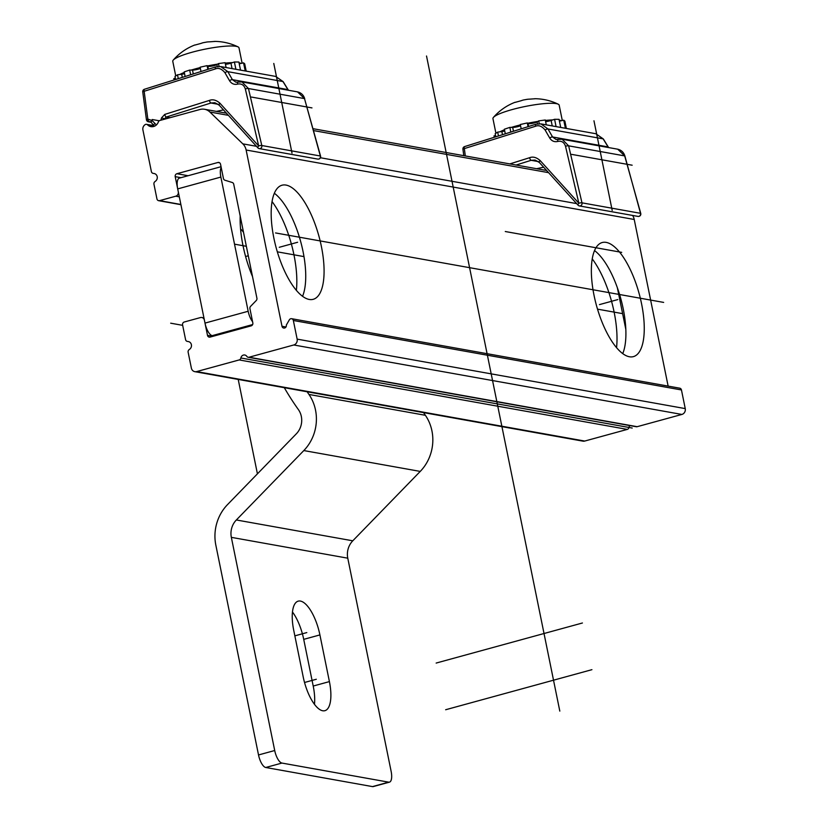 <?xml version="1.0" encoding="UTF-8"?>
<svg xmlns="http://www.w3.org/2000/svg" width="828" height="828" viewBox="0 0 828 828"><rect width="100%" height="100%" fill="white"/><g stroke="black" fill="none" stroke-linecap="round" stroke-linejoin="round"><path stroke-width="1.24" d="M629.87 425.592A3.622 3.302 -79.9 0 0 628.97 427.465A2.412 2.205 100.1 0 1 627.282 429.401L239.178 359.932A2.412 2.205 -79.9 0 0 240.876 357.986A3.622 3.302 -79.9 0 1 246.806 356.361A2.412 2.205 -79.9 0 0 249.073 357.22L293.774 344.976A4.823 4.409 -79.9 0 0 297.149 339.128L293.35 320.488A2.412 2.205 -79.9 0 0 289.334 319.846L286.312 325.094A2.412 2.205 100.1 0 1 283.725 328.054A2.412 2.205 100.1 0 1 281.996 326.273L246.133 150.013A12.068 11.012 -79.9 0 0 242.821 143.855L209.898 112.028A12.068 11.012 -79.9 0 0 204.537 109.265A12.068 11.012 -79.9 0 0 200.034 109.472L159.918 120.464A2.412 2.205 -79.9 0 0 158.345 121.975A7.245 6.614 100.1 0 1 150.913 126.632A7.245 6.614 100.1 0 1 147.632 124.914A2.412 2.205 -79.9 0 0 145.635 124.376A4.823 4.409 -79.9 0 0 142.923 129.996L151.379 171.572A2.412 2.205 -79.9 0 0 153.149 173.362L154.236 173.538M249.073 357.22L637.167 426.689A2.412 2.205 100.1 0 1 636.266 426.741L248.172 357.261M637.167 426.689L681.879 414.445A4.823 4.409 100.1 0 0 685.242 408.597L681.454 389.957A2.412 2.205 100.1 0 0 679.716 388.177L291.622 318.697M668.134 386.096L634.227 219.482A12.068 11.012 100.1 0 0 632.633 215.456M196.629 371.586L584.734 441.055A4.823 4.409 100.1 0 1 582.933 441.148L194.839 371.668A4.823 4.409 -79.9 0 0 196.629 371.586L239.178 359.932M584.734 441.055L627.282 429.401M154.101 173.518A4.223 3.861 -79.9 0 1 155.633 181.063L154.846 181.694A2.412 2.205 -79.9 0 0 153.956 184.209L156.937 198.896A2.412 2.205 -79.9 0 0 159.576 200.645L175.764 196.205A3.622 3.302 -79.9 0 0 178.289 191.817L175.205 176.643A2.412 2.205 100.1 0 1 176.892 173.725L217.909 162.485A2.412 2.205 100.1 0 1 220.538 164.223L223.436 178.496A2.412 2.205 -79.9 0 0 224.937 180.225L232.233 182.491A2.412 2.205 100.1 0 1 233.724 184.209L256.918 298.215A2.412 2.205 100.1 0 1 256.245 300.533L250.594 306.35A2.412 2.205 -79.9 0 0 249.921 308.658L252.83 322.93A2.412 2.205 100.1 0 1 251.143 325.859L210.126 337.089A2.412 2.205 100.1 0 1 207.497 335.35L204.402 320.177A3.622 3.302 -79.9 0 0 200.459 317.569L184.271 321.999A2.412 2.205 -79.9 0 0 182.584 324.928L185.576 339.615A2.412 2.205 -79.9 0 0 187.345 341.405L188.287 341.56A4.223 3.861 -79.9 0 1 189.829 349.106L189.032 349.726A2.412 2.205 -79.9 0 0 188.142 352.252L191.371 368.108A4.823 4.409 -79.9 0 0 194.839 371.668M273.851 238.009A59.14 22.149 74.7 0 0 313.253 299.301A59.14 22.149 74.7 0 0 321.399 246.516A59.14 22.149 74.7 0 0 281.996 185.224A59.14 22.149 74.7 0 0 273.851 238.009M302.562 296.289A59.14 22.149 74.7 0 0 303.048 251.546A59.14 22.149 74.7 0 0 274.337 193.266M641.576 303.835A59.14 22.149 74.7 0 0 602.184 242.542A59.14 22.149 74.7 0 0 594.038 295.327A59.14 22.149 74.7 0 0 633.43 356.62A59.14 22.149 74.7 0 0 641.576 303.835M622.739 353.597A59.14 22.149 74.7 0 0 623.225 308.865A59.14 22.149 74.7 0 0 594.525 250.584M625.833 329.43L617.346 287.709M248.172 311.266L220.869 177.068L177.699 188.898L205.002 323.096L248.172 311.266A12.068 4.523 74.7 0 0 252.581 321.709M221.2 167.473A12.068 4.523 74.7 0 0 220.869 177.068M252.519 276.604A63.363 23.733 -105.3 0 1 243.018 245.688A63.363 23.733 -105.3 0 1 240.182 215.973M272.05 201.556A63.363 23.733 -105.3 0 1 293.95 254.807A63.363 23.733 -105.3 0 1 296.372 290.328M616.549 347.646A63.363 23.733 74.7 0 0 614.128 312.125A63.363 23.733 74.7 0 0 592.227 258.864M177.699 188.898A12.068 4.523 -105.3 0 1 179.355 178.123L221.045 166.707M214.173 335.982L212.227 335.64A12.068 4.523 -105.3 0 1 205.002 323.096M243.504 232.326A33.192 12.43 74.7 0 0 240.555 228.89M284.294 387.69A283.631 258.905 -79.9 0 0 298.349 409.529A18.102 16.529 100.1 0 1 296.32 433.831L227.524 504.604A42.238 38.564 -79.9 0 0 215.839 545.155L258.522 754.96L274.71 750.52A12.068 4.523 74.7 0 0 281.934 763.064L388.663 782.16A12.068 4.523 74.7 0 0 389.481 782.139A12.068 4.523 74.7 0 0 391.137 771.365L347.77 558.186L231.343 537.351A18.102 16.529 100.1 0 1 236.353 519.974L303.814 450.567A42.238 38.564 -79.9 0 0 308.958 394.449A265.529 242.387 100.1 0 1 307.147 391.779M308.958 394.449L425.385 415.294A42.238 38.564 100.1 0 1 420.241 471.411L352.78 540.808A18.102 16.529 -79.9 0 0 347.77 558.186M425.385 415.294A265.529 242.387 100.1 0 1 423.574 412.623M274.71 750.52L231.343 537.351M303.203 676.911A32.592 12.203 74.7 0 0 324.918 710.683A32.592 12.203 74.7 0 0 329.409 681.599L319.908 634.921A32.592 12.203 74.7 0 0 298.204 601.149A32.592 12.203 74.7 0 0 293.712 630.232L303.203 676.911M314.464 704.286A32.592 12.203 74.7 0 0 313.212 686.039L303.721 639.361A32.592 12.203 74.7 0 0 292.46 611.985M389.481 782.139L373.283 786.569A12.068 4.523 -105.3 0 1 372.476 786.6L265.747 767.494A12.068 4.523 -105.3 0 1 258.522 754.96M160.901 120.195L161.501 117.928L164.731 114.419L209.432 100.395C212.775 99.081 216.284 100.033 219.958 103.241L258.678 145.945A2.412 0.559 -13.2 0 1 261.803 145.531L248.452 88.534L241.962 81.941M219.958 103.241A2.412 0.911 137.8 0 0 219.151 105.146L257.881 147.86A2.412 0.911 137.8 0 1 258.678 145.945L245.326 88.948C244.012 84.984 241.445 83.369 237.636 84.114C234.21 84.901 231.509 83.773 229.532 80.709A2.412 0.787 -29.8 0 1 232.399 79.654L227.814 71.663L220.724 66.582L215.87 66.902A2.412 0.89 -107.4 0 0 215.694 66.913L144.424 89.269A2.412 0.89 -107.4 0 1 144.6 89.258M229.532 80.709L224.957 72.729C221.79 68.89 218.613 67.617 215.425 68.921L144.155 91.277A2.412 0.89 -107.4 0 1 144.424 89.269A2.412 2.412 0 0 0 142.758 91.887L146.432 119.708A2.412 2.412 0 0 0 148.398 121.768L148.398 121.768A2.412 2.205 -79.9 0 0 149.299 121.726L150.034 121.654M142.758 91.887L144.155 91.277L147.829 119.097L152.114 120.546A2.412 0.869 142.5 0 0 151.182 122.296L148.398 121.768A2.412 2.205 -79.9 0 1 146.639 119.863M152.114 120.546L156.388 124.945M241.786 81.9L238.153 82.075A2.412 0.9 -105.5 0 0 237.978 82.086L235.897 82.189L232.399 79.654L287.916 89.59L288.382 90.242M237.853 82.148L235.887 82.189M150.903 122.016L149.299 121.726A2.412 0.9 74.7 0 1 147.829 119.097L146.432 119.708M149.299 121.726L151.41 122.44A2.412 0.869 142.5 0 1 151.193 122.316L153.697 125.577A2.412 0.869 142.5 0 0 153.915 125.701L154.391 126.239M161.501 117.928L164.637 118.777L166.273 117.027L210.974 103.003L214.856 102.734L219.068 104.959M214.845 102.734L219.161 105.156A2.412 0.911 137.8 0 0 219.368 105.27M317.807 159.1L259.247 148.616A2.412 2.412 0 0 1 257.881 147.86A2.412 0.911 137.8 0 0 258.088 147.974A2.412 2.205 -79.9 0 0 259.247 148.616L259.247 148.616A2.412 2.205 -79.9 0 0 261.803 145.521L320.364 156.006A2.412 2.205 100.1 0 1 317.807 159.1L317.807 159.1A2.412 2.412 0 0 0 320.56 156.078L304.497 98.563L297.542 91.887C301.154 92.767 303.534 95.013 304.694 98.635L248.452 88.534A2.412 0.559 -13.2 0 0 245.326 88.948M320.415 156.254L304.559 98.791M215.425 68.921A2.412 0.89 -107.4 0 1 215.684 66.913L220.724 66.582L275.62 76.404L282.948 81.537L287.916 89.59A2.412 0.569 148.4 0 1 288.103 89.683L288.517 90.273M288.103 89.879A2.412 0.569 148.4 0 0 288.103 89.693L283.135 81.62A2.412 0.569 148.4 0 0 282.948 81.537L227.814 71.663A2.412 0.787 -29.8 0 0 224.957 72.729M297.531 91.887L241.735 81.9M216.418 111.387L223.456 109.896M225.444 64.294A4.823 0.787 168.5 0 0 230.95 63.145L234.407 61.986L238.878 62.028L240.524 70.121M201.007 71.518L200.128 67.203L207.103 65.629L207.818 66.23A4.823 0.787 168.5 0 0 212.009 66.074A4.823 0.787 168.5 0 0 216.915 64.594L218.499 63.57L225.112 62.69L226.096 67.544M185.13 76.497L184.199 71.901L189.674 70.059L192.5 70.09A4.823 0.787 168.5 0 0 200.366 68.393M175.608 79.488L174.987 76.424L177.502 74.799L181.674 74.251A4.823 0.787 168.5 0 0 184.561 73.702M174.108 79.954L173.828 78.577L175.36 78.236M239.24 63.839L243.567 62.866L244.705 63.828L246.185 71.136M235.887 69.293L234.407 61.986M219.078 66.416L218.499 63.57M207.869 69.366L207.103 65.629M190.637 74.779L189.674 70.059M178.279 78.65L177.502 74.799M245.212 70.96L243.567 62.866M191.185 70.08A33.793 5.506 168.5 0 1 195.677 68.776A33.793 5.506 -11.5 0 1 200.21 67.596M207.486 65.95A33.793 5.506 -11.5 0 1 217.66 64.118M225.206 63.135A33.793 5.506 -11.5 0 1 232.564 62.607M239.044 62.856A33.793 5.506 -11.5 0 1 241.217 63.394M184.313 72.45A33.793 5.506 168.5 0 0 179.717 74.51M214.431 41.514L214.421 41.431A53.52 11.602 80.6 0 1 214.845 41.4A53.52 11.602 80.6 0 1 215.094 41.41L209.877 41.814A53.52 46.927 -84 0 0 207.155 41.98L203.108 42.714A53.52 38.812 68.5 0 0 200.976 43.418L195.108 45.022A53.52 2.484 -101.1 0 0 194.942 44.95L194.849 44.981A54.317 54.317 0 0 0 173.269 60.071A33.793 5.506 168.5 0 1 192.303 52.174A33.793 5.506 -11.5 0 1 238.05 46.885A33.793 5.506 -11.5 0 1 239.002 47.858L242.118 63.197M173.269 60.071A33.793 5.506 168.5 0 0 172.773 61.334L175.743 75.938M509.831 163.913L529.609 157.703C532.953 156.399 536.461 157.341 540.135 160.549L578.855 203.253A2.412 0.559 -13.2 0 1 581.98 202.839L568.639 145.842L562.14 139.249M516.103 165.031L531.152 160.311L535.033 160.052L539.338 162.474L578.058 205.178A2.412 0.911 137.8 0 1 578.855 203.253L565.514 146.266C564.199 142.292 561.632 140.688 557.813 141.433C554.387 142.219 551.686 141.081 549.72 138.028A2.412 0.787 -29.8 0 1 552.576 136.972L548.001 128.982L540.912 123.889L536.047 124.221A2.412 0.89 -107.4 0 0 535.882 124.221L464.611 146.587A2.412 0.89 -107.4 0 1 464.777 146.577M549.72 138.028L545.135 130.037C541.978 126.198 538.8 124.935 535.602 126.229L464.342 148.595A2.412 0.89 -107.4 0 1 464.611 146.587A2.412 2.412 0 0 0 462.935 149.206L463.794 155.674M561.964 139.218L558.331 139.394A2.412 0.9 -105.5 0 0 558.155 139.404L556.074 139.508L552.576 136.972L608.094 146.908L608.559 147.56M558.041 139.466L556.074 139.508M465.305 155.943L464.342 148.595L462.935 149.206M540.135 160.549A2.412 0.911 137.8 0 0 539.328 162.454M637.995 216.408L579.424 205.934A2.412 2.412 0 0 1 578.058 205.178A2.412 0.911 137.8 0 0 578.275 205.292A2.412 2.205 -79.9 0 0 579.424 205.934L579.424 205.934A2.412 2.205 -79.9 0 0 581.98 202.839L640.551 213.324A2.412 2.205 100.1 0 1 637.995 216.408L637.995 216.408A2.412 2.412 0 0 0 640.748 213.396L624.674 155.871L617.719 149.195C621.331 150.075 623.712 152.331 624.871 155.943L568.639 145.842A2.412 0.559 -13.2 0 0 565.514 146.266M640.593 213.562L624.871 155.943M535.882 124.221L540.912 123.889L595.808 133.722L603.126 138.856L608.094 146.908A2.412 0.569 148.4 0 1 608.28 146.991L608.694 147.581M617.709 149.195L561.922 139.207M536.596 168.705L543.634 167.215M545.621 121.612A4.823 0.787 168.5 0 0 551.127 120.464L554.584 119.294L559.055 119.346L560.701 127.44M521.185 128.837L520.305 124.51L527.291 122.948L528.005 123.548A4.823 0.787 168.5 0 0 532.197 123.382A4.823 0.787 168.5 0 0 537.103 121.902L538.686 120.888L545.29 119.998L546.283 124.852M505.318 133.815L504.376 129.22L509.862 127.377L512.677 127.408A4.823 0.787 168.5 0 0 520.553 125.711M495.796 136.806L495.165 133.732L497.68 132.118L501.851 131.559A4.823 0.787 168.5 0 0 504.749 131.01M494.295 137.272L494.005 135.895L495.537 135.554M559.428 121.157L563.754 120.184L564.882 121.136L566.373 128.454M556.074 126.601L554.584 119.294M539.266 123.734L538.686 120.888M528.047 126.684L527.291 122.948M510.814 132.087L509.862 127.377M498.466 135.968L497.68 132.118M565.4 128.278L563.754 120.184M511.362 127.388A33.793 5.506 168.5 0 1 515.865 126.084A33.793 5.506 -11.5 0 1 520.388 124.914M527.664 123.268A33.793 5.506 -11.5 0 1 537.838 121.426M545.383 120.443A33.793 5.506 -11.5 0 1 552.742 119.915M559.221 120.163A33.793 5.506 -11.5 0 1 561.405 120.712M504.49 129.768A33.793 5.506 168.5 0 0 499.905 131.818M534.619 98.822L534.598 98.749A53.52 11.602 80.6 0 1 535.023 98.718A53.52 11.602 80.6 0 1 535.271 98.729L530.055 99.122A53.52 46.927 -84 0 0 527.343 99.298L523.286 100.022A53.52 38.812 68.5 0 0 521.154 100.726L515.285 102.341A53.52 2.484 -101.1 0 0 515.13 102.258L515.026 102.299A54.317 54.317 0 0 0 493.447 117.39A33.793 5.506 168.5 0 1 512.48 109.482A33.793 5.506 -11.5 0 1 558.238 104.204A33.793 5.506 -11.5 0 1 559.179 105.177L562.305 120.505M493.447 117.39A33.793 5.506 168.5 0 0 492.95 118.652L495.92 133.246M663.642 302.406L275.538 232.937L663.642 302.406M441.81 131.135L492.142 378.531M159.266 120.774L152.186 119.511M279.274 247.293L297.625 242.262M599.451 304.611L617.802 299.581M632.219 428.045L244.125 358.576M622.625 313.646L597.516 309.144M303.99 256.608L277.339 251.836M246.351 246.289L234.521 244.167M248.286 255.78L245.595 256.514M621.228 252.281L505.763 231.612M182.667 325.342L170.682 323.189M238.216 379.441L257.425 473.844M621.704 252.364L505.277 231.519M294.851 635.852L306.805 632.582M304.538 682.479L316.306 679.26M436.159 663.062L582.415 622.998M445.65 709.741L591.916 669.676M311.97 107.899L251.464 97.062M273.778 63.456L292.015 153.108M632.157 165.207L571.651 154.381M593.966 120.774L612.202 210.416M559.811 711.107L426.524 56.014M628.97 427.465L240.876 357.986M293.774 344.976L681.879 414.445M212.931 336.323L207.497 335.35M246.133 150.013L634.227 219.482M285.971 326.988L281.996 326.273M242.821 143.855L256.463 146.297M320.426 157.744L576.64 203.605M209.898 112.028L228.393 115.34M313.512 130.576L548.581 172.659M154.132 126.073L147.632 124.914M154.525 173.611L153.149 173.362L154.525 173.611M159.576 200.645L180.866 204.454M175.764 196.205L179.314 196.836M180.99 177.678L175.205 176.643M188.111 175.733L176.892 173.725M219.637 162.795L217.909 162.485M293.35 320.488L681.454 389.957M297.149 339.128L685.242 408.597M212.227 335.64L252.633 324.566M303.814 450.567L420.241 471.411M352.78 540.808L236.353 519.974M313.212 686.039L329.409 681.599M303.721 639.361L319.908 634.921M265.747 767.494L281.934 763.064M388.663 782.16L372.476 786.6M237.636 84.114A2.412 0.9 -105.5 0 1 237.978 82.086L241.952 81.941M154.619 123.807A2.412 0.869 142.5 0 0 153.687 125.566M164.513 119.211L165.528 118.932M164.731 114.419A2.412 0.89 72.6 0 0 166.273 117.027L170.03 117.7M209.432 100.395A2.412 0.89 72.6 0 0 210.974 103.003L218.261 104.307M283.124 81.837A2.412 0.569 148.4 0 0 283.135 81.63L275.62 76.404M232.057 68.61L230.95 63.145M217.309 66.54L216.915 64.594M208.418 69.19L207.818 66.23M193.286 73.94L192.5 70.09M182.305 77.387L181.674 74.251M557.813 141.433A2.412 0.9 -105.5 0 1 558.155 139.404L562.129 139.249M545.135 130.037A2.412 0.787 -29.8 0 1 548.001 128.982L603.126 138.856A2.412 0.569 148.4 0 1 603.312 138.938L608.28 146.991M535.602 126.229A2.412 0.89 -107.4 0 1 535.871 124.231M529.609 157.703A2.412 0.89 72.6 0 0 531.152 160.311L538.438 161.615M535.033 160.052L539.245 162.267M603.312 139.145A2.412 0.569 148.4 0 0 603.322 138.949L595.808 133.722M552.235 125.918L551.127 120.464M537.496 123.848L537.103 121.902M528.606 126.508L528.005 123.548M513.463 131.259L512.677 127.408M502.492 134.705L501.851 131.559M201.804 317.507L203.936 317.89M204.537 109.265L226.437 113.188M312.994 128.682L546.625 170.496M153.739 125.628L146.535 124.335M158.676 200.686L180.908 204.661M150.189 121.685L151.193 122.316M153.697 125.577L154.329 126.27M238.05 46.885A54.317 54.317 0 0 0 214.845 41.4M558.238 104.204A54.317 54.317 0 0 0 535.023 98.718"/></g></svg>
